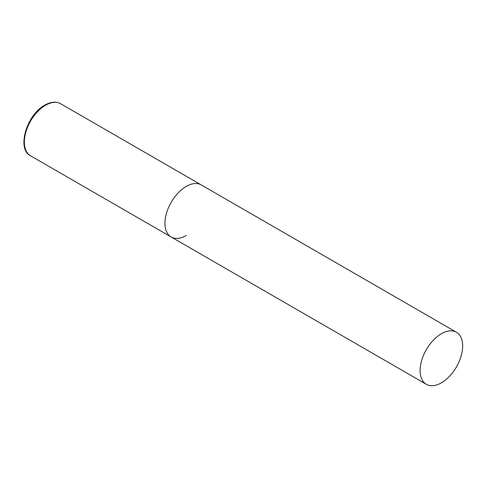 <?xml version="1.0" encoding="UTF-8"?>
<svg xmlns="http://www.w3.org/2000/svg" width="487" height="487" viewBox="0 0 487 487"><rect width="100%" height="100%" fill="white"/><g stroke="black" fill="none" stroke-linecap="round" stroke-linejoin="round"><path stroke-width="0.73" d="M186.229 235.513A30.072 17.362 -60 0 1 171.199 237.005A30.072 17.362 -60 0 1 166.584 212.91A30.072 17.362 -60 0 1 186.229 186.411A30.072 17.362 -60 0 1 201.265 184.92A30.072 17.362 120 0 0 178.096 192.98A30.072 17.362 120 0 0 164.971 223.241A30.072 17.362 120 0 0 171.199 237.005L30.578 155.822A30.072 17.362 -60 0 1 25.969 131.721A30.072 17.362 -60 0 1 45.614 105.222A30.072 17.362 -60 0 1 60.65 103.737C56.108 101.29 50.831 101.759 44.81 105.143C26.596 114.652 16.424 149.144 30.578 155.822M462.65 346.001A30.072 17.362 120 0 0 456.422 332.231A30.072 17.362 120 0 0 433.247 340.291A30.072 17.362 120 0 0 420.123 370.552A30.072 17.362 120 0 0 426.35 384.316A30.072 17.362 120 0 0 449.525 376.262A30.072 17.362 120 0 0 462.65 346.001M456.422 332.231L60.65 103.737M171.199 237.005L426.35 384.316"/></g></svg>
